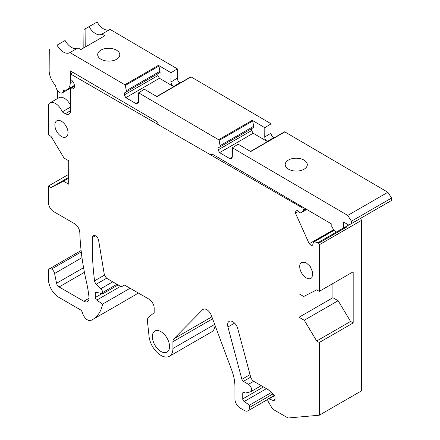 <?xml version="1.0" encoding="UTF-8"?>
<svg xmlns="http://www.w3.org/2000/svg" width="440" height="440" viewBox="0 0 440 440"><rect width="100%" height="100%" fill="white"/><g stroke="black" fill="none" stroke-linecap="round" stroke-linejoin="round"><path stroke-width="0.66" d="M312.059 277.283L312.714 272.399L310.228 266.492L305.811 262.449L301.625 262.235L300.504 263.318A9.312 5.373 -120 0 0 302.335 274.103A9.312 5.373 -120 0 0 310.937 278.366A9.312 5.373 -120 0 0 312.059 277.283M70.571 110.682L65.362 113.691A7.37 4.252 60 0 0 69.047 114.054A7.37 4.252 60 0 0 70.571 110.682L70.571 88.424A5.528 3.19 60 0 0 73.332 88.693A5.528 3.19 60 0 0 74.184 84.266A5.528 3.19 60 0 0 70.571 79.398L70.571 73.981L302.891 208.175L303.567 209.688A0.737 0.424 60 0 1 303.556 210.386L301.147 212.685L300.295 212.883L297.303 210.546L295.861 210.881L295.477 213.169L309.221 243.782L333.68 229.669M65.362 113.691L62.233 111.881A11.055 6.38 60 0 0 49.94 102.911A11.055 6.38 60 0 0 48.433 104.489L48.433 134.893L51.04 136.4L64.042 158.048L68.695 160.738L68.695 184.201L63.487 181.192L51.04 187.539L68.695 177.347M84.425 272.332L59.092 286.952L83.853 301.252A7.37 4.252 60 0 0 87.538 301.62A7.37 4.252 60 0 0 89.023 297.451A110.528 63.8 60 0 0 86.334 281.397A221.056 127.595 60 0 1 79.805 232.502A7.37 4.252 60 0 0 74.597 223.713L53.642 211.607A7.37 4.252 60 0 1 48.433 202.582L48.433 186.032L51.04 187.539M59.092 286.952A3.685 2.129 60 0 1 56.573 283.267L54.577 273.482A4.422 2.552 60 0 0 51.557 269.06A4.422 2.552 60 0 0 49.352 268.84L81.103 250.52M118.107 284.939L102.608 293.887L96.476 292.243A2.211 1.276 60 0 0 95.772 292.303A2.211 1.276 60 0 0 95.315 293.315L95.315 297.495A2.211 1.276 60 0 0 96.74 300.118L102.608 304.101A51.579 29.772 60 0 1 92.703 319.506A51.579 29.772 60 0 1 90.932 320.397A7.37 4.252 60 0 1 82.588 313.06A3.685 2.129 60 0 0 80.135 309.634L58.85 297.341A14.735 8.509 60 0 1 48.433 279.29L48.433 270.864A4.422 2.552 60 0 1 49.352 268.84M102.608 293.887L102.608 292.534L116.936 284.262M271.392 392.513L249.502 405.141L249.502 407.468A7.37 4.252 60 0 1 247.979 410.839A7.37 4.252 60 0 1 244.294 410.476L240.125 408.067A7.37 4.252 60 0 1 234.916 399.042L234.916 386.408A36.845 21.269 60 0 0 231.71 370.09L211.354 315.458A7.37 4.252 60 0 0 203.104 309.326A7.37 4.252 60 0 0 202.576 309.738L173.927 338.734A7.37 4.252 60 0 0 172.931 341.699L172.931 348.497A16.945 9.784 60 0 1 169.416 356.252A16.945 9.784 60 0 1 157.097 352.451A16.945 9.784 60 0 1 149.072 336.518L147.455 321.404A8.107 4.681 60 0 1 148.748 317.031L154.176 312.697L154.176 308.182A7.37 4.252 60 0 0 148.968 299.156L125.131 285.389A2.211 1.276 60 0 0 124.025 285.28L121.82 286.555A2.211 1.276 60 0 1 120.714 286.445L107.701 278.933A5.159 2.976 60 0 1 104.137 273.531L98.632 240.455A4.422 2.552 60 0 0 96.465 236.489A4.422 2.552 60 0 0 93.368 235.609A4.422 2.552 60 0 0 92.455 237.479A257.901 148.863 60 0 0 94.567 280.841A3.685 2.129 60 0 0 96.283 284.202L100.859 288.679A3.685 2.129 60 0 1 102.608 292.534M249.502 405.141L244.156 401.517A2.211 1.276 60 0 1 242.732 398.893L242.732 393.327A2.211 1.276 60 0 1 243.188 392.315A2.211 1.276 60 0 1 244.294 392.425L245.333 393.025L250.25 391.908A4.422 2.552 60 0 0 250.668 391.743L261.217 385.655M338.872 230.643L318.048 242.66A0.737 0.424 60 0 1 318.626 243.221L319.303 244.734L361.515 220.374L361.515 390.852L319.303 415.212L288.052 418L273.642 409.679A3.685 2.129 60 0 1 271.799 407.732L268.191 401.478A2.211 1.276 60 0 1 268.191 398.926A2.211 1.276 60 0 1 269.027 398.91L273.147 400.45A2.211 1.276 60 0 0 274.571 400.78A2.211 1.276 60 0 0 275.028 399.768L275.028 397.122A2.211 1.276 60 0 0 273.867 394.708L268.224 389.702L254.012 381.491A5.159 2.976 60 0 1 250.586 376.745L237.727 328.515A7.37 4.252 60 0 0 229.152 321.365A7.37 4.252 60 0 0 227.937 326.975L241.896 379.324A2.211 1.276 60 0 0 243.364 381.359L248.463 384.302A4.422 2.552 60 0 1 251.35 388.201A4.422 2.552 60 0 1 250.668 391.743M319.303 415.212L319.303 342.496L353.177 322.949L350.576 321.448L316.701 340.995L319.303 342.496M319.303 244.734L319.303 291.357L316.701 289.856L303.694 296.483L299.041 293.793L299.041 317.257L304.249 320.265L316.701 340.995M318.048 242.66L314.221 241.797L313.363 241.995L312.84 245.146L311.399 245.482L309.221 243.782M55.682 121.897A9.312 5.373 60 0 1 56.804 120.813A9.312 5.373 60 0 1 65.401 125.076A9.312 5.373 60 0 1 67.232 135.861A9.312 5.373 60 0 1 66.11 136.945A9.312 5.373 60 0 1 57.508 132.688A9.312 5.373 60 0 1 55.682 121.897M160.947 331.645A12.161 7.018 60 0 1 168.889 342.364A12.161 7.018 60 0 1 167.024 352.105A12.161 7.018 60 0 1 160.947 351.5A12.161 7.018 60 0 1 153.01 340.786A12.161 7.018 60 0 1 154.869 331.045A12.161 7.018 60 0 1 160.947 331.645M70.571 73.981L73.145 72.501M74.481 86.168L70.571 88.424M70.571 107.069L62.233 111.881M70.571 105.386A11.055 6.38 -120 0 0 58.867 97.763L49.94 102.911M57.36 98.632L57.36 90.404M68.695 174.339L48.433 186.032M63.487 181.192L68.695 178.189M138.039 292.842A51.579 29.772 60 0 1 134.915 295.147L92.703 319.506M102.608 304.101L130.081 288.244M215.083 325.468A16.945 9.784 60 0 1 211.635 331.892L169.416 356.252M273.147 400.45L275.028 399.366M319.303 291.357L353.177 271.81L353.177 322.949M304.249 320.265L338.124 300.718L350.576 321.448M299.041 317.257L332.915 297.709L338.124 300.718M332.915 283.503L332.915 297.709M360.597 218.317L361.515 220.374M302.891 208.175L303.738 207.686M346.214 226.485L346.506 227.134A0.737 0.424 -120 0 0 346.016 226.6M314.221 241.797L334.098 230.329M313.363 241.995L333.96 230.109M311.399 245.482L312.928 244.596M295.477 213.169L298.458 211.453M301.147 212.685L306.752 209.457M85.36 46.981A14.735 8.509 -120 0 0 84.777 47.273L80.823 49.555M57.019 45.155L65.098 40.496L57.019 45.155A12.529 7.233 -120 0 0 69.713 52.701A12.529 7.233 -120 0 0 69.933 52.563L124.834 84.755A0.737 0.424 -120 0 1 125.329 85.459L158.945 66.061A0.737 0.424 -120 0 0 158.45 65.357L124.834 84.755M49.286 49.489L49.148 70.466A14.921 8.613 -120 0 0 55.721 85.635A5.528 3.19 -120 0 0 58.069 91.278A5.528 3.19 -120 0 0 62.387 92.824A5.528 3.19 -120 0 0 63.531 90.442A5.528 3.19 -120 0 0 63.531 90.217A14.921 8.613 -120 0 0 67.155 89.573A14.921 8.613 -120 0 0 70.246 82.836L70.323 70.846L154.71 120.318A7.37 4.252 -120 0 1 158.741 124.911M351.423 223.614L391.55 200.453L391.567 198.055L387.866 192.274L284.845 131.879L250.712 151.58L238.139 144.21L232.359 147.791L347.738 215.435L351.439 221.216L351.423 223.614L348.799 225.082L343.591 222.03L343.552 228.019L336.463 231.99L334.384 230.769L331.793 226.727L331.81 224.147L214.088 155.133A7.37 4.252 -120 0 0 210.375 154.737M232.359 147.791L232.298 157.08L231.566 158.725L229.669 158.548L219.593 152.642L253.209 133.249L267.322 141.521C265.744 140.415 264.88 138.908 264.737 136.994L264.798 127.705L252.208 120.324L218.592 139.722A0.737 0.424 -120 0 1 219.087 140.426L252.703 121.028A0.737 0.424 -120 0 0 252.208 120.324M219.087 140.426L220.286 146.735L218.059 147.983L218.042 149.93L219.593 152.642M264.798 127.705L271.084 123.811L191.087 76.912L156.954 96.613L144.381 89.243L138.595 92.824L218.592 139.722M138.595 92.824L138.534 102.113L137.803 103.758L135.911 103.582L125.835 97.675L159.451 78.276L173.564 86.554C171.98 85.448 171.121 83.936 170.979 82.027L171.039 72.738L158.45 65.357M125.329 85.459L126.528 91.762L124.3 93.011L124.284 94.963L125.835 97.675M65.098 40.496A12.529 7.233 -120 0 0 77.567 48.158M171.039 72.738L177.326 68.844L110.061 29.409L101.981 34.073L104.836 35.745L80.861 49.577L78.007 47.905L69.933 52.563M62.387 92.824L70.466 88.165A5.528 3.19 -120 0 0 71.319 87.17M343.552 228.019L348.722 225.038M351.439 221.216L391.567 198.055M347.738 215.435L387.866 192.274M293.145 158.455A11.055 6.429 -179.6 0 1 307.307 164.709A11.055 6.429 -179.6 0 1 299.365 170.819A11.055 6.429 -179.6 0 1 285.202 164.566A11.055 6.429 -179.6 0 1 293.145 158.455M271.084 123.811L271.024 133.106C271.166 135.014 272.03 136.526 273.614 137.626L274.027 137.869M218.042 149.93L251.658 130.532L253.209 133.249M251.674 128.623L251.658 130.532M220.286 146.735L253.902 127.336L252.703 121.028M220.297 145.536L253.913 126.137M177.326 68.844L177.265 78.133C177.408 80.047 178.272 81.554 179.85 82.66L180.268 82.901M124.284 94.963L157.899 75.564L159.451 78.276M157.911 73.651L157.899 75.564M126.528 91.762L160.144 72.364L158.945 66.061M126.533 90.563L160.149 71.165M111.843 60.885A11.055 6.429 -179.6 0 1 97.686 54.632A11.055 6.429 -179.6 0 1 105.628 48.521A11.055 6.429 -179.6 0 1 119.79 54.775A11.055 6.429 -179.6 0 1 111.843 60.885M85.762 46.75L85.883 28.446L83.947 29.491L97.147 22A12.529 7.233 -120 0 0 109.621 29.662M191.087 76.912A0.737 0.424 -120 0 0 190.718 76.874L156.734 96.481M284.845 131.879A0.737 0.424 -120 0 0 284.477 131.841L250.492 151.454M85.883 28.446L89.067 26.664A12.529 7.233 -120 0 0 101.767 34.205A12.529 7.233 -120 0 0 101.981 34.073M97.147 22L89.067 26.664M83.947 29.491L83.826 47.817M89.062 298.249L83.853 301.252M83.567 267.69L56.573 283.267M81.989 257.664L54.577 273.482M81.257 251.922L51.557 269.06M96.74 300.118L120.571 286.363M95.315 297.495L101.899 293.695M95.315 293.315L96.954 292.369M100.859 288.679L112.728 281.831M96.283 284.202L106.7 278.19M94.567 280.841L104.572 275.066M92.455 237.479L95.442 235.752M121.82 286.555L124.053 285.263L121.82 286.555M172.931 348.497L214.687 324.401M172.931 341.699L212.603 318.802M173.927 338.734L211.871 316.839M202.576 309.738L203.726 309.073M249.502 407.468L272.976 393.921M244.156 401.517L266.426 388.663M242.732 398.893L263.445 386.942M242.732 393.327L244.294 392.425M248.463 384.302L253.688 381.288M243.364 381.359L250.696 377.124M241.896 379.324L250.025 374.632M227.937 326.975L234.614 323.125M269.027 398.91L274.621 395.675M303.567 209.688L305.371 208.643M318.626 243.221L346.506 227.134M305.965 208.995L303.556 210.386M232.298 156.926L229.669 158.548M273.614 137.626L267.322 141.521M138.54 101.954L135.911 103.582M179.85 82.66L173.564 86.554M72.732 81.4L70.246 82.836M271.024 133.106L264.737 136.994M177.265 78.133L170.979 82.027M247.979 410.839L267.822 399.388M268.191 398.926L274.417 395.334M74.426 85.382L67.155 89.573"/></g></svg>
